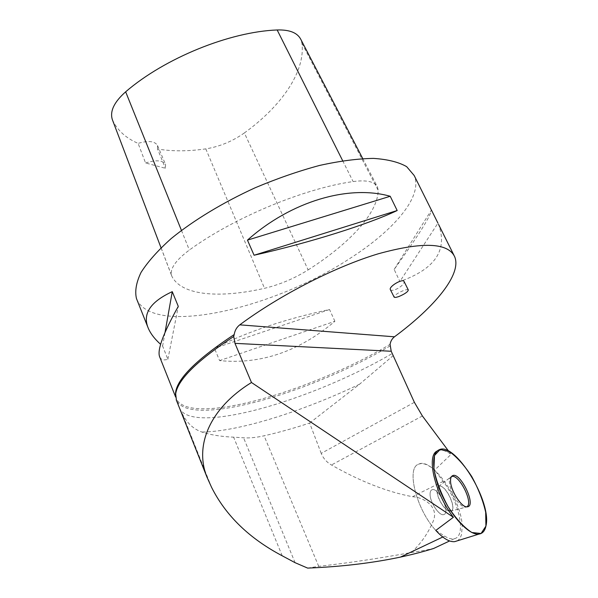 <?xml version="1.0" encoding="UTF-8"?>
<svg xmlns="http://www.w3.org/2000/svg" width="598" height="598" viewBox="0 0 598 598"><rect width="100%" height="100%" fill="white"/><g stroke="black" fill="none" stroke-linecap="round" stroke-linejoin="round"><path stroke-width="0.45" stroke-dasharray="2.99 2.24" d="M457.059 540.906C459.234 539.725 460.737 537.482 461.559 534.193L462.187 526.24C461.783 499.696 431.592 456.625 418.458 464.25C406.087 468.077 416.335 509.518 435.807 530.419C416.335 509.518 406.087 468.077 418.458 464.25C422.756 462.486 428.153 464.429 434.656 470.08L451.049 454.383C445.66 450.496 441.197 449.292 437.661 450.787L437.25 450.989M430.082 494.187C430.082 491.668 430.762 490.188 432.13 489.732C438.67 487.146 450.885 513.099 443.753 514.557C439.395 516.388 429.865 502.208 430.082 494.187C429.865 502.208 439.395 516.388 443.753 514.557C450.885 513.099 438.67 487.146 432.13 489.732C430.762 490.188 430.082 491.668 430.082 494.187M436.981 490.749C436.839 498.426 445.719 512.15 450.242 511.268L450.69 511.193C457.747 509.78 445.443 483.76 438.984 486.309L436.981 490.749M307.641 568.1L318.719 566.336C347.55 563.084 378.444 558.48 411.387 552.515C420.947 551.094 428.557 549.652 434.223 548.202M411.387 552.515C420.775 543.754 427.996 533.431 433.057 521.553C439.373 507.575 424.834 497.506 412.56 496.714C387.347 491.99 360.31 481.412 331.456 464.982C326.68 462.239 323.271 458.367 321.216 453.366L414.377 402.327M435.807 530.419L444.673 536.122C448.485 538.529 451.737 539.389 454.443 538.678C466.545 536.212 459.197 501.834 443.148 481.368L434.656 470.08M321.216 453.366L309.629 423.055C293.805 428.258 278.616 432.511 264.069 435.8C256.213 437.557 249.373 438.222 243.565 437.788L233.616 437.175C221.051 436.622 210.481 434.91 201.915 432.04C193.603 429.222 187.092 423.19 182.383 413.958L180.237 409.555C196.166 434.432 313.726 399.501 392.258 353.5M448.679 451.213L451.049 454.383M309.629 423.055L359.577 384.2L393.305 355.518M390.12 345.906C310.728 393.148 189.738 428.235 176.447 400.354M136.793 299.366C153.664 336.801 273.974 308.433 349.486 258.725C393.454 230.828 423.369 196.495 414.167 175.498M334.887 321.298L329.543 309.525C284.91 319.085 246.555 332.002 214.465 348.275L219.586 360.609C260.608 364.631 299.045 351.527 334.887 321.298L219.586 360.609M394.142 269.466L431.405 210.062C430.852 215.766 418.428 235.567 394.142 269.466L399.898 281.486C434.955 269.167 447.865 250.181 438.611 224.519L437.945 223.136L399.898 281.486M159.771 357.126C161.034 359.809 163.747 360.527 167.896 359.278L162.611 346.078L160.623 344.343M308.142 269.9C348.664 244.223 377.936 213.516 378.175 190.321L377.495 186.98C374.744 181.583 366.619 179.774 353.112 181.568C304.061 188.4 233.519 217.769 189.357 250.046C175.565 260.354 169.668 268.921 171.648 275.753L172.075 276.717C182.278 295.816 220.176 298.439 264.533 288.303C279.692 284.685 294.231 278.548 308.142 269.9L244.365 132.943C281.097 106.399 305.481 72.029 301.953 43.355L300.809 39.371M112.461 119.936L112.843 120.796C117.888 130.798 126.313 138.325 138.108 143.371L145.553 162.97L165.429 168.292L165.579 164.532C162.858 160.197 156.183 159.673 145.553 162.97M244.365 132.943C232.443 141.337 219.586 146.652 205.794 148.872C188.213 151.414 172.134 151.458 157.551 149.007L165.429 168.292M157.551 149.007L157.521 145.501C154.867 141.106 148.394 140.395 138.108 143.371M329.543 309.525L214.465 348.275M162.611 346.078L165.041 332.368M167.896 359.278L178.286 306.385M390.397 289.694C391.436 290.822 393.843 290.441 397.618 288.557C402.14 285.896 404.308 283.564 404.113 281.568M437.086 490.689L439.089 486.256C445.547 483.707 457.851 509.728 450.795 511.14L445.278 508.464C440.427 503.015 437.699 497.095 437.086 490.689M451.46 476.636L451.221 476.748C446.34 478.52 451.692 496.22 459.526 503.755C461.91 506.125 463.958 507.268 465.67 507.179L466.806 506.827M408.299 289.955C407.126 289.208 404.203 290.008 399.524 292.355C395.831 294.418 394.022 295.98 394.097 297.042M443.148 481.368L412.56 496.714M444.673 536.122L442.767 537.019M295.083 562.688L243.565 437.788M318.719 566.336L264.069 435.8M422.382 415.969L331.456 464.982M359.577 384.2C302.61 411.394 238.647 431.681 201.915 432.04M208.874 481.592L180.237 409.555M175.543 395.734L176.126 398.261C187.854 427.278 309.906 392.221 389.59 344.65L390.075 344.366M301.953 43.355L378.175 190.321M342.684 160.757L353.112 181.568M181.441 230.387L189.357 250.046M112.843 120.796L172.075 276.717M205.794 148.872L264.533 288.303M282.219 555.804L233.616 437.175M211.572 487.333L182.383 413.958M437.661 450.787L438.917 449.905M450.242 511.268L467.195 506.82M438.581 486.473L452.432 475.761M454.443 538.678L449.606 540.958M175.588 396.9L176.126 398.261L175.67 393.888M453.957 255.286L454.652 256.677M362.739 158.59L377.495 186.98M161.012 247.744L171.648 275.753M157.521 145.501L165.579 164.532M450.354 511.223L465.67 507.179M438.693 486.421L451.221 476.748"/><path stroke-width="0.9" d="M434.223 548.202L433.632 548.478C423.586 551.61 412.53 554.488 400.443 557.097C372.143 563.077 341.211 566.747 307.641 568.1L295.083 562.688L282.219 555.804C249.329 538.462 225.775 515.64 211.572 487.333L206.893 476.935C194.514 445.966 209.203 408.613 251.474 382.503L453.389 517.263L435.807 530.419C443.103 538.394 449.39 542.139 454.652 541.653L457.059 540.906M450.548 481.031C450.473 478.25 451.101 476.494 452.432 475.761C460.131 471 477.114 506.513 467.195 506.82C461.693 507.889 450.511 490.577 450.548 481.031M485.912 526.128C484.866 530.927 482.534 533.58 478.908 534.104C469.617 535.472 452.716 518.1 442.438 496.063C432.055 474.05 430.852 453.314 438.917 449.905C454.622 440.771 492.318 501.857 485.912 526.128L485.681 512.202C483.005 500.526 478.363 488.648 471.755 476.561C464.444 465.379 457.029 457.081 449.509 451.669L440.135 449.479L434.492 455.512L433.909 468.944C436.271 480.971 441.003 493.559 448.096 506.715C456.042 518.795 463.951 527.391 471.815 532.497L481.046 533.506L485.912 526.128M394.471 336.801L239.761 324.849C280.133 294.904 335.254 266.723 378.272 253.791C422.457 241.629 447.917 242.594 454.652 256.677C462.097 274.086 434.903 306.916 394.471 336.801C392.086 338.647 390.621 341.174 390.075 344.366L391.219 351.258L414.377 402.327L422.382 415.969L448.679 451.213M176.447 400.354L175.67 393.888C177.696 379.767 197.048 360.639 233.728 336.495L234.977 343.357L251.474 382.503M437.25 450.989C426.068 455.332 434.724 493.365 453.389 517.263M431.322 209.905L414.167 175.498L406.662 166.655C398.679 162.08 387.624 159.33 373.488 158.395C357.716 158.649 339.754 160.989 319.609 165.429C298.619 171.073 277.173 178.496 255.286 187.712C222.867 202.543 193.49 220.385 171.26 238.505C157.879 250.487 147.796 261.804 141.023 272.456C136.232 282.473 134.714 291.174 136.471 298.559L136.793 299.366M239.761 324.849C236.726 327.196 234.872 330.432 234.199 334.551C193.827 361.229 174.272 381.621 175.543 395.734M254.083 255.241L247.46 240.127C291.316 201.07 348.836 184.528 390.217 196.271L397.184 210.533C368.181 224.287 309.921 242.706 254.083 255.241L397.184 210.533M437.945 223.136L431.337 209.883M160.623 344.343C154.351 338.707 150.113 333.034 147.908 327.308C142.608 313.487 150.726 301.609 172.261 291.66L178.286 306.385C163.366 333.064 157.132 349.823 159.584 356.662L159.771 357.126M362.739 158.59L300.809 39.371C297.4 32.74 289.522 29.601 277.166 29.967C229.662 31.746 164.742 58.103 125.655 91.815C114.158 102.011 109.718 111.273 112.334 119.6L112.461 119.936M247.46 240.127L390.217 196.271M165.041 332.368L172.261 291.66M233.728 336.495L234.199 334.551M394.097 297.042L394.119 297.101C394.635 297.684 396.295 297.46 399.113 296.436C404.958 293.902 408.023 291.742 408.299 289.955L404.113 281.568C403.022 278.085 388.543 286.554 390.352 289.611L390.397 289.694M466.806 506.827C474.005 503.299 458.539 473.003 451.46 476.636M442.767 537.019L400.443 557.097M234.977 343.357L391.219 351.258M277.166 29.967L342.684 160.757M125.655 91.815L181.441 230.387M454.652 541.653L478.908 534.104M449.606 540.958L433.625 548.478M206.893 476.935L176.201 399.748M136.471 298.559L147.908 327.308M159.584 356.662L175.588 396.9M438.611 224.519L453.957 255.286M112.334 119.6L161.012 247.744M390.352 289.611L394.119 297.101"/></g></svg>
